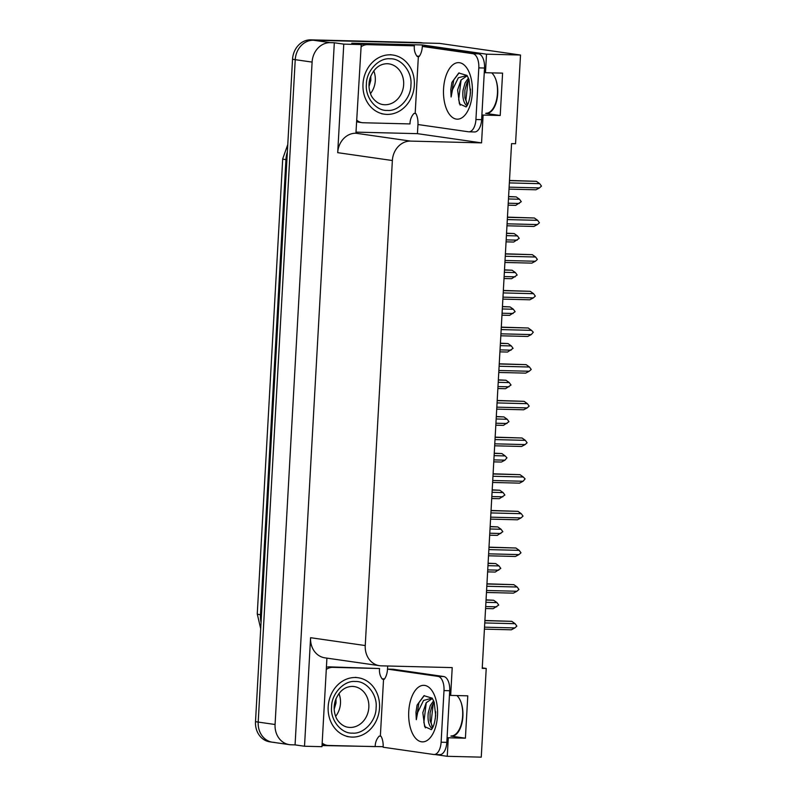 <?xml version="1.0" encoding="UTF-8"?>
<svg xmlns="http://www.w3.org/2000/svg" width="797" height="797" viewBox="0 0 797 797"><rect width="100%" height="100%" fill="white"/><g stroke="black" fill="none" stroke-linecap="round" stroke-linejoin="round"><path stroke-width="1.2" d="M491.709 72.866A21.24 10.849 91.4 0 1 497.408 96.826A21.24 10.849 91.4 0 1 486.369 113.473A21.24 10.849 91.4 0 1 485.712 113.413L500.217 115.495L483.112 115.077L481.557 142.872L410.585 141.099A19.915 17.086 98.2 0 0 392.363 160.526L365.245 645.55A19.915 17.086 98.2 0 0 379.531 665.694A19.915 17.086 98.2 0 0 381.255 665.834L452.218 667.607L450.664 695.412L449.448 695.233M274.208 742.356A19.915 17.086 -81.8 0 1 272.484 742.216A19.915 17.086 -81.8 0 1 258.198 722.072L295.239 59.665A19.915 17.086 -81.8 0 1 313.46 40.239L439.526 43.387L520.511 55.033L486.509 54.176L422.4 44.961L422.29 46.953M387.681 666.003L387.472 669.649M383.168 746.689L322.038 745.554M417.987 123.993L417.439 133.657L356.329 132.133M410.585 141.099L355.93 133.238L361.23 44.562L351.776 43.197L422.4 44.961M365.245 645.55L310.581 637.7L304.514 746.241L321.968 746.679L326.919 658.133M310.581 637.7A19.915 17.086 98.2 0 0 324.867 657.834L379.531 665.694M355.93 133.238A19.915 17.086 98.2 0 0 337.699 152.665L343.776 44.124L334.322 42.759L295.069 744.886L291.074 744.787A19.915 17.086 -81.8 0 1 289.351 744.637A19.915 17.086 -81.8 0 1 275.075 724.503L312.105 62.096A19.915 17.086 -81.8 0 1 330.327 42.659L334.322 42.759M422.33 46.425L472.8 53.678A13.28 6.784 91.4 0 1 478.808 67.894L475.929 119.52L481.627 119.66L484.516 68.034A13.28 6.784 91.4 0 0 478.509 53.827L428.029 46.565L422.33 46.425A13.28 6.784 91.4 0 1 419.033 56.627L417.22 56.497A13.28 11.387 -81.8 0 1 414.39 45.828L364.239 44.174A13.28 11.387 98.2 0 0 361.23 44.562L343.776 44.124M447.087 737.594L448.293 737.773L447.256 756.303L481.258 757.15L486.22 668.454L482.245 667.886M447.256 756.303L435.003 754.54M304.514 746.241L295.069 744.886M455.575 734.774L454.987 734.695M490.394 112.078L489.796 111.998M486.22 668.454L482.225 668.354L511.554 143.619L515.549 143.719L520.511 55.033M481.557 142.872L417.439 133.657M486.509 54.176L485.473 72.716L484.267 72.537M481.896 114.898L483.112 115.077M456.89 695.562A21.24 10.849 -88.6 0 1 462.599 719.522A21.24 10.849 -88.6 0 1 451.55 736.169A21.24 10.849 -88.6 0 1 450.903 736.109L465.408 738.191L467.779 695.831L450.664 695.412M465.408 738.191L448.293 737.773M500.217 115.495L502.588 73.135L485.473 72.716M289.351 744.637L272.484 742.216A19.915 17.086 -81.8 0 1 258.198 722.072L295.239 59.665A19.915 17.086 -81.8 0 1 313.46 40.239L422.42 42.958A19.915 17.086 -81.8 0 1 424.143 43.108M272.484 742.216L269.784 741.828A19.915 17.086 -81.8 0 1 255.498 721.683L292.539 59.277A19.915 17.086 -81.8 0 1 310.76 39.85L419.72 42.57A19.915 17.086 -81.8 0 1 421.444 42.719L423.287 42.978M485.911 602.323L496.959 602.602L498.723 605.043L493.184 608.719L485.562 608.529M496.73 606.836L485.682 606.557M486.05 599.872L493.652 600.251L486.04 600.061M496.959 602.602L493.652 600.251M484.895 620.484L511.794 621.341L484.885 620.664M484.765 622.935L515.101 623.692L511.794 621.341M515.101 623.692L516.864 626.123L514.862 627.926L484.526 627.169M514.862 627.926L511.325 629.809L484.417 629.142M487.963 565.661L499.012 565.93L500.775 568.371L495.236 572.057L487.615 571.867M498.773 570.174L487.724 569.895M488.103 563.21L495.704 563.579L488.093 563.389M499.012 565.93L495.704 563.579M490.016 528.989L501.064 529.268L502.827 531.699L497.278 535.385L489.667 535.195M500.825 533.502L489.776 533.223M490.155 526.538L497.756 526.917L490.145 526.727M501.064 529.268L497.756 526.917M492.068 492.317L503.116 492.596L504.88 495.037L499.33 498.713L491.719 498.523M502.877 496.83L491.829 496.561M492.197 489.866L499.809 490.245L492.187 490.055M503.116 492.596L499.809 490.245M486.947 583.812L513.846 584.669L486.937 584.002M486.808 586.263L517.153 587.02L513.846 584.669M517.153 587.02L518.917 589.461L516.914 591.254L486.578 590.497M516.914 591.254L513.378 593.147L486.469 592.47M488.999 547.15L515.898 548.007L488.989 547.33M488.86 549.601L519.206 550.358L515.898 548.007M519.206 550.358L520.969 552.789L518.967 554.592L488.621 553.835M518.967 554.592L515.42 556.475L488.511 555.798M491.052 510.478L517.95 511.335L491.042 510.658M490.912 512.929L521.258 513.686L517.95 511.335M521.258 513.686L523.021 516.127L521.019 517.92L490.673 517.163M521.019 517.92L517.472 519.803L490.563 519.136M493.094 473.807L519.993 474.663L493.084 473.996M492.964 476.257L523.3 477.014L519.993 474.663M523.3 477.014L525.093 478.907L523.071 481.258L492.725 480.501M523.071 481.258L519.524 483.141L492.616 482.464M496.023 80.079A21.639 11.058 91.4 0 1 497.458 93.199A21.639 11.058 91.4 0 1 485.911 113.254M466.135 106.908L459.441 103.909L457.627 89.951L460.985 80.079L467.012 75.894M452.517 89.672L451.112 96.995L450.793 89.553L451.919 82.36L458.793 72.995L467.032 75.456L458.365 77.757L452.517 89.672M470.509 89.075L470.11 96.048M468.457 78.046L465.119 82.818L463.067 90.131C462.399 96.527 463.236 101.329 465.597 104.537L467.002 105.772M468.975 79.451L466.922 82.858L464.88 90.181L464.88 97.792L467.56 104.776M481.627 119.66A13.28 6.784 91.4 0 1 474.554 131.963L468.845 131.814A13.28 6.784 91.4 0 1 468.437 131.784L417.957 124.531A13.28 6.784 91.4 0 0 415.855 113.553L415.177 113.453L418.355 56.527M475.929 119.52A13.28 6.784 91.4 0 1 468.845 131.814M356.917 121.742A13.28 11.387 98.2 0 0 358.72 122.18L362.097 122.668A13.28 11.387 -81.8 0 1 356.986 120.337M415.177 113.453L414.032 113.423A13.28 11.387 -81.8 0 0 410.017 123.924L363.243 122.758A13.28 11.387 -81.8 0 1 362.097 122.668M361.101 46.764A13.28 11.387 -81.8 0 1 367.606 44.662L414.39 45.828M416.911 56.109L419.332 56.238M468.058 80.746L465.916 99.854L466.893 103.859M461.094 79.909L458.673 99.675L460.208 105.174M459.102 72.866L453.722 80.009L451.112 96.995M461.204 702.775A21.639 11.058 91.4 0 1 462.639 715.895A21.639 11.058 91.4 0 1 451.102 735.95M431.326 729.604L424.632 726.605L422.818 712.648L426.166 702.775L432.203 698.59M432.213 698.142L423.546 700.453L417.698 712.369L416.293 719.691L415.974 712.249L417.1 705.056L423.984 695.691L432.223 698.162L434.176 702.197L435.65 715.218C434.206 729.016 430.639 729.893 431.287 729.644L431.416 729.554M435.7 711.771L435.292 718.745M433.648 700.742L430.3 705.514L428.258 712.827C427.581 719.223 428.427 724.025 430.778 727.233L432.183 728.468M434.166 702.147L432.113 705.554L430.071 712.877L430.071 720.488L432.751 727.472M387.511 669.121L393.22 669.261L443.69 676.523A13.28 6.784 91.4 0 1 449.707 690.73L446.818 742.356A13.28 6.784 91.4 0 1 439.735 754.659L434.036 754.51A13.28 6.784 91.4 0 1 433.628 754.48L383.148 747.227A13.28 6.784 91.4 0 0 381.036 736.249L380.358 736.149L383.546 679.223L384.224 679.323A13.28 6.784 91.4 0 0 387.511 669.121L437.991 676.374A13.28 6.784 91.4 0 1 443.999 690.591L441.11 742.216A13.28 6.784 91.4 0 1 434.036 754.51M322.098 744.438A13.28 11.387 98.2 0 0 323.901 744.876L327.278 745.364A13.28 11.387 -81.8 0 1 322.177 743.033M380.358 736.149L379.223 736.119A13.28 11.387 -81.8 0 0 375.208 746.62L328.434 745.454A13.28 11.387 -81.8 0 1 327.278 745.364M383.546 679.223L382.401 679.193A13.28 11.387 -81.8 0 1 379.571 668.524L329.42 666.87A13.28 11.387 98.2 0 0 326.411 667.258M326.292 669.46A13.28 11.387 -81.8 0 1 332.797 667.358L379.571 668.524M382.102 678.805L384.513 678.934M433.249 703.442L431.097 722.55L432.084 726.555M426.275 702.605L423.855 722.371L425.389 727.87M424.283 695.562L418.913 702.705L416.293 719.691M390.102 58.799C401.309 58.091 412.418 72.079 410.913 85.02C411.113 97.951 398.61 111.53 387.472 110.424L387.222 110.424C376.015 111.122 364.906 97.134 366.411 84.203C366.212 71.262 378.714 57.693 389.853 58.789L390.102 58.799M414.33 85.249A29.868 25.634 -81.8 0 1 384.413 114.18A29.868 25.634 -81.8 0 1 362.994 83.964A29.868 25.634 -81.8 0 1 392.911 55.043A29.868 25.634 -81.8 0 1 414.33 85.249M370.475 93.618A20.583 17.654 98.2 0 0 375.307 80.587A20.583 17.654 98.2 0 0 373.743 70.843M370.814 75.994L370.814 80.338L369.011 86.534M355.293 681.495C366.49 680.787 377.609 694.775 376.104 707.716C376.294 720.647 363.791 734.226 352.663 733.12L352.404 733.12C341.206 733.818 330.088 719.83 331.592 706.899C331.403 693.958 343.905 680.389 355.034 681.485L355.293 681.495M379.521 707.945A29.868 25.634 -81.8 0 1 349.594 736.876A29.868 25.634 -81.8 0 1 328.175 706.67A29.868 25.634 -81.8 0 1 358.102 677.739A29.868 25.634 -81.8 0 1 379.521 707.945M335.657 716.314A20.583 17.654 98.2 0 0 340.488 703.283A20.583 17.654 98.2 0 0 338.934 693.539M335.995 698.69L335.995 703.034L334.192 709.23M494.11 455.655L505.159 455.924L506.962 457.827L504.929 460.168L501.383 462.051L493.771 461.862M504.929 460.168L493.881 459.889M494.25 453.204L501.861 453.573L494.24 453.383M505.159 455.924L501.861 453.573M496.162 418.983L507.211 419.262L508.974 421.693L503.435 425.379L495.814 425.19M506.972 423.496L495.923 423.217M496.302 416.532L503.903 416.911L496.292 416.721M507.211 419.262L503.903 416.911M498.215 382.321L509.263 382.59L511.026 385.031L505.487 388.717L497.866 388.518M509.024 386.824L497.976 386.555M498.354 379.87L505.956 380.239L498.344 380.049M509.263 382.59L505.956 380.239M495.146 437.145L522.045 438.001L495.136 437.324M495.017 439.595L525.353 440.352L522.045 438.001M525.353 440.352L527.116 442.783L525.113 444.587L494.778 443.829M525.113 444.587L521.577 446.469L494.668 445.802M497.198 400.473L524.097 401.329L497.189 400.662M497.059 402.923L527.405 403.68L524.097 401.329M527.405 403.68L529.168 406.121L527.166 407.915L496.83 407.157M527.166 407.915L523.619 409.797L496.71 409.13M499.251 363.811L526.15 364.657L499.241 363.99M499.111 366.251L529.457 367.018L526.15 364.657M529.457 367.018L531.22 369.449L529.218 371.253L498.872 370.495M529.218 371.253L525.671 373.135L498.763 372.458M500.267 345.649L511.315 345.928L513.079 348.359L507.53 352.045L499.918 351.856M511.076 350.162L500.028 349.883M500.396 343.198L508.008 343.577L500.386 343.377M511.315 345.928L508.008 343.577M502.319 308.977L513.368 309.256L515.131 311.697L509.582 315.373L501.971 315.184M513.129 313.49L502.08 313.221M502.449 306.526L510.06 306.905L502.439 306.715M513.368 309.256L510.06 306.905M504.362 272.315L515.41 272.584L517.173 275.025L511.634 278.711L504.013 278.522M515.181 276.828L504.132 276.549M504.501 269.864L512.102 270.233L504.491 270.044M515.41 272.584L512.102 270.233M506.414 235.643L517.462 235.922L519.226 238.353L513.686 242.039L506.065 241.85M517.223 240.156L506.175 239.877M506.553 233.192L514.155 233.571L506.543 233.382M517.462 235.922L514.155 233.571M508.466 198.971L519.514 199.25L521.278 201.691L515.729 205.367L508.117 205.178M519.275 203.484L508.227 203.215M508.606 196.53L516.207 196.899L508.596 196.71M519.514 199.25L516.207 196.899M501.303 327.139L528.202 327.995L501.293 327.318M501.164 329.589L531.499 330.347L528.202 327.995M531.499 330.347L533.303 332.239L531.27 334.581L500.924 333.823M531.27 334.581L527.724 336.464L500.815 335.796M503.345 290.467L530.244 291.323L503.335 290.656M503.216 292.917L533.552 293.675L530.244 291.323M533.552 293.675L535.315 296.115L533.313 297.909L502.977 297.151M533.313 297.909L529.776 299.802L502.867 299.124M505.398 253.805L532.296 254.661L505.388 253.984M505.258 256.255L535.604 257.013L532.296 254.661M535.604 257.013L537.367 259.443L535.365 261.247L505.029 260.489M535.365 261.247L531.828 263.13L504.919 262.462M507.45 217.133L534.349 217.989L507.44 217.322M507.31 219.583L537.656 220.341L534.349 217.989M537.656 220.341L539.42 222.781L537.417 224.575L507.071 223.818M537.417 224.575L533.87 226.458L506.962 225.79M509.502 180.461L536.401 181.317L509.492 180.65M509.363 182.911L539.708 183.669L536.401 181.317M539.708 183.669L541.472 186.109L539.469 187.913L509.124 187.156M539.469 187.913L535.923 189.796L509.014 189.118M485.712 113.413L487.027 113.443M330.327 42.659L310.76 39.85M312.105 62.096L292.539 59.277M275.075 724.503L255.498 721.683M392.363 160.526L337.699 152.665M450.903 736.109L452.208 736.139M260.699 628.713L257.262 613.969A23.233 1.205 3.2 0 0 260.489 614.766A26.55 22.784 98.2 0 0 261.047 622.497M287.348 151.988A26.55 22.784 98.2 0 0 285.934 159.659A23.233 1.205 -176.8 0 1 282.706 158.862L287.767 144.556M286.92 159.798L285.934 159.659L260.489 614.766L261.476 614.915M419.72 42.57L422.42 42.958M472.302 92.98A28.274 14.446 91.4 0 1 456.352 119.102A28.274 14.446 91.4 0 1 443.56 88.846A28.274 14.446 91.4 0 1 459.51 62.714A28.274 14.446 91.4 0 1 472.302 92.98M465.597 104.537A15.004 7.661 -88.6 0 0 467.062 105.672M367.606 44.662L364.239 44.174M484.516 68.034L478.808 67.894M478.509 53.827L472.8 53.678M437.493 715.676A28.274 14.446 91.4 0 1 421.543 741.798A28.274 14.446 91.4 0 1 408.741 711.542A28.274 14.446 91.4 0 1 424.691 685.41A28.274 14.446 91.4 0 1 437.493 715.676M430.778 727.233A15.004 7.661 -88.6 0 0 432.253 728.368M332.797 667.358L329.42 666.87M449.707 690.73L443.999 690.591M441.11 742.216L446.818 742.356M443.69 676.523L437.991 676.374M387.242 63.71A20.583 17.654 -81.8 0 1 388.886 63.85A20.583 17.654 -81.8 0 1 403.651 84.661A20.583 17.654 -81.8 0 1 385.021 104.746A20.583 17.654 -81.8 0 1 383.038 104.586C376.503 103.789 371.571 97.294 370.764 94.335C368.622 89.095 368.413 83.595 370.147 77.837C373.793 68.612 379.442 63.909 387.083 63.71L388.886 63.85M352.423 686.406A20.583 17.654 -81.8 0 1 354.077 686.546A20.583 17.654 -81.8 0 1 368.832 707.357A20.583 17.654 -81.8 0 1 350.202 727.442A20.583 17.654 -81.8 0 1 348.219 727.282C341.684 726.485 336.762 719.99 335.945 717.031C333.804 711.791 333.604 706.291 335.328 700.533C338.974 691.308 344.623 686.606 352.274 686.406L354.077 686.546M257.262 613.969L282.706 158.862M466.225 106.858L466.106 106.947C465.458 107.196 469.025 106.32 470.459 92.522L468.995 79.501L467.032 75.456M381.713 113.792L384.413 114.18M390.211 54.654L392.911 55.043M346.894 736.488L349.594 736.876M355.402 677.35L358.102 677.739"/></g></svg>
